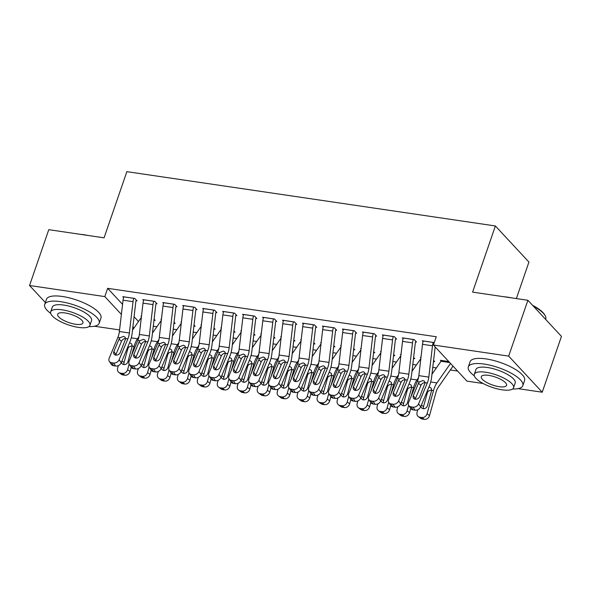 <?xml version="1.0" encoding="UTF-8"?>
<svg xmlns="http://www.w3.org/2000/svg" width="591" height="591" viewBox="0 0 591 591"><rect width="100%" height="100%" fill="white"/><g stroke="black" fill="none" stroke-linecap="round" stroke-linejoin="round"><path stroke-width="0.89" d="M153.276 326.21L156.881 326.742M173.237 329.15L176.842 329.682M193.198 332.098L196.81 332.63M213.166 335.038L216.771 335.57M233.127 337.978L236.732 338.51M253.088 340.918L256.701 341.45M273.057 343.859L276.662 344.39M293.018 346.806L296.63 347.338M312.979 349.746L316.591 350.278M332.947 352.687L336.552 353.219M352.908 355.627L356.521 356.159M372.869 358.567L376.482 359.099M392.838 361.515L396.443 362.047M412.799 364.455L416.411 364.987M432.767 367.395L436.372 367.927M450.312 369.981L457.611 371.059M119.567 329.933L94.39 326.225M516.364 298.581L528.938 262.072L495.384 225.961L126.858 171.656L104.075 237.826L48.772 229.677L29.55 285.505L104.814 296.593L121.384 314.427M495.384 225.961L472.601 292.131L527.903 300.28L561.45 336.39L542.228 392.217L518.019 388.649M483.15 383.507L466.964 381.129L433.417 345.018L508.674 356.107L542.228 392.217M174.168 323.181L175.165 323.329L174.057 322.139M161.387 319.635L160.915 319.125L161.439 319.199M156.031 303.663L157.029 303.811L154.761 301.373L142.786 299.607L143.561 300.442M214.09 329.069L215.087 329.217L213.986 328.027M201.317 325.515L200.844 325.006L201.368 325.087M195.953 309.551L196.958 309.699L194.69 307.254L182.708 305.488L183.491 306.33M254.019 334.949L255.017 335.097L253.916 333.908M241.246 331.403L240.773 330.894L241.291 330.967M235.883 315.431L236.88 315.579L234.612 313.141L222.637 311.376L223.413 312.211M293.949 340.837L294.946 340.977L293.838 339.795M281.168 337.284L280.703 336.774L281.22 336.855M275.812 321.312L276.81 321.46L274.542 319.022L262.567 317.256L263.342 318.091M333.871 346.718L334.868 346.865L333.767 345.676M321.098 343.164L320.625 342.662L321.149 342.736M315.742 327.2L316.739 327.348L314.471 324.902L302.489 323.144L303.272 323.979M373.8 352.598L374.797 352.746L373.697 351.556M361.027 349.052L360.554 348.542L361.079 348.616M355.664 333.08L356.661 333.228L354.401 330.79L342.418 329.024L343.194 329.859M413.73 358.486L414.727 358.634L413.619 357.444M400.949 354.932L400.484 354.423L401.001 354.504M395.593 338.968L396.591 339.116L394.323 336.671L382.347 334.905L383.123 335.747M441.13 361.086L440.406 360.311L448.768 361.544M434.259 342.566L422.277 340.793L423.053 341.628M433.417 345.018L436.261 336.744L107.658 288.327L122.566 304.365M134.076 316.754L138.508 321.526M415.554 341.908L416.552 342.056L414.291 339.611L402.308 337.853L403.084 338.687M433.691 361.426L434.688 361.574L433.587 360.384M420.918 357.873L420.445 357.37L420.969 357.444M375.632 336.02L376.63 336.168L374.362 333.73L362.379 331.965L363.162 332.799M393.761 355.546L394.766 355.686L393.658 354.504M380.988 351.992L380.515 351.482L381.04 351.564M335.703 330.14L336.7 330.288L334.432 327.85L322.457 326.084L323.233 326.919M353.839 349.658L354.836 349.806L353.728 348.616M341.059 346.112L340.593 345.602L341.11 345.676M295.773 324.26L296.771 324.407L294.503 321.962L282.528 320.196L283.303 321.039M313.91 343.777L314.907 343.925L313.806 342.736M301.137 340.224L300.664 339.714L301.188 339.795M255.851 318.372L256.849 318.519L254.581 316.082L242.598 314.316L243.381 315.151M273.98 337.889L274.978 338.037L273.877 336.848M261.207 334.343L260.734 333.834L261.259 333.908M215.922 312.491L216.919 312.639L214.651 310.194L202.676 308.436L203.452 309.27M234.058 332.009L235.055 332.157L233.947 330.967M221.278 328.456L220.805 327.953L221.33 328.027M175.992 306.603L176.99 306.751L174.722 304.313L162.747 302.548L163.522 303.382M194.129 326.129L195.126 326.269L194.025 325.087M181.356 322.575L180.883 322.065L181.4 322.147M136.063 300.723L137.068 300.871L134.8 298.433L122.817 296.667L123.593 297.502M154.199 320.241L155.197 320.388L154.096 319.199M141.426 316.695L140.954 316.185L141.478 316.259M132.894 326.816L133.987 327.998M45.359 302.526L29.55 285.505M527.903 300.28L508.674 356.107M107.658 288.327L104.814 296.593M433.255 342.411L433.24 342.448A8.067 3.901 98.4 0 0 432.486 345.787L428.815 377.11A11.524 5.57 -81.6 0 1 427.3 383.034L418.598 403.852L420.644 406.867A4.61 3.568 145.9 0 1 415.03 410.161L412.983 407.147A4.61 3.568 -34.1 0 0 418.598 403.852M435.168 346.902L431.615 377.169A17.287 8.363 -81.6 0 1 429.347 386.056L420.644 406.867M423.274 340.941L423.259 340.977A8.067 3.901 98.4 0 0 422.506 344.317L418.834 375.64A11.524 5.57 -81.6 0 1 417.32 381.564L408.617 402.375A4.61 3.568 -34.1 0 0 408.795 405.552A4.61 3.568 -34.1 0 0 410.989 406.852L412.983 407.147M425.321 382.658C423.629 382.562 422.262 383.293 421.22 384.859L420.918 385.435L418.509 383.271L413.338 395.652L415.384 398.674L420.918 385.435M410.989 406.852L413.035 409.866L415.03 410.161M413.035 409.866A4.61 3.568 145.9 0 1 410.841 408.573L408.795 405.552M415.384 398.674A3.686 2.859 -34.1 0 0 415.207 399.228A3.686 2.859 145.9 0 1 413.478 398.194A3.686 2.859 145.9 0 1 413.338 395.652M418.509 383.271L419.47 381.882L422.949 380.523L424.368 381.173L425.151 382.717L419.721 396.598A3.686 2.859 145.9 0 1 415.229 399.228M417.793 409.718L417.076 412.296A4.61 3.908 -53.4 0 0 418.317 416.589A4.61 3.908 -53.4 0 0 419.861 417.224L422.321 419.049A4.61 3.908 126.6 0 1 420.777 418.413L418.317 416.589M448.813 361.589L441.396 360.495A2.305 1.116 -81.6 0 1 441.012 361.271L431.962 374.258M450.519 363.428L436.941 382.902A17.287 8.363 98.4 0 0 433.521 390.548L427.057 413.774L429.517 415.599A4.61 3.908 126.6 0 1 424.316 419.344L422.321 419.049M452.95 366.043A8.067 3.901 -81.6 0 1 452.307 367.122L438.256 387.275A11.524 5.57 98.4 0 0 435.973 392.372L429.517 415.599M429.421 387.075L431.105 388.006L431.666 390.274L427.433 405.707A3.686 3.125 126.6 0 1 423.274 408.706A3.686 3.125 126.6 0 1 422.033 408.196A3.686 3.125 126.6 0 1 420.925 406.202M424.316 419.344L421.856 417.512L419.861 417.224M421.856 417.512A4.61 3.908 -53.4 0 0 427.057 413.774M431.585 389.816L428.143 391.22L427.345 392.779L423.496 406.593A3.686 3.125 -53.4 0 0 423.548 408.728M413.286 339.47L413.279 339.507A8.067 3.901 98.4 0 0 412.525 342.846L408.854 374.169A11.524 5.57 -81.6 0 1 407.339 380.094L398.637 400.905L400.683 403.926A4.61 3.568 145.9 0 1 395.061 407.221L393.015 404.2A4.61 3.568 -34.1 0 0 398.637 400.905M415.791 341.229L415.539 341.945A2.305 1.116 98.4 0 0 415.325 342.898L411.654 374.229A17.287 8.363 -81.6 0 1 409.386 383.116L400.683 403.926M403.306 337.993L403.291 338.037A8.067 3.901 98.4 0 0 402.545 341.369L398.866 372.699A11.524 5.57 -81.6 0 1 397.359 378.624L388.656 399.435A4.61 3.568 -34.1 0 0 388.826 402.611A4.61 3.568 -34.1 0 0 391.02 403.904L393.015 404.2M405.36 379.71C403.668 379.621 402.301 380.353 401.252 381.919L400.957 382.495L398.548 380.331L393.37 392.712L395.416 395.734L400.957 382.495M391.02 403.904L393.067 406.926L395.061 407.221M393.067 406.926A4.61 3.568 145.9 0 1 390.873 405.633L388.826 402.611M395.416 395.734A3.686 2.859 -34.1 0 0 395.239 396.288M398.548 380.331L399.509 378.942L402.988 377.583L404.399 378.233L405.19 379.777L399.76 393.65A3.686 2.859 145.9 0 1 395.268 396.288A3.686 2.859 145.9 0 1 393.51 395.253A3.686 2.859 145.9 0 1 393.37 392.712M393.325 336.523L393.31 336.567A8.067 3.901 98.4 0 0 392.564 339.899L388.885 371.229A11.524 5.57 -81.6 0 1 387.371 377.154L378.668 397.965L380.715 400.986A4.61 3.568 145.9 0 1 375.1 404.281L373.054 401.259A4.61 3.568 -34.1 0 0 378.668 397.965M395.83 338.288L395.578 339.005A2.305 1.116 98.4 0 0 395.364 339.958L391.693 371.288A17.287 8.363 -81.6 0 1 389.417 380.176L380.715 400.986M383.345 335.053L383.33 335.097A8.067 3.901 98.4 0 0 382.576 338.429L378.905 369.759A11.524 5.57 -81.6 0 1 377.39 375.684L368.688 396.495A4.61 3.568 -34.1 0 0 368.865 399.671A4.61 3.568 -34.1 0 0 371.059 400.964L373.054 401.259M385.391 376.77C383.707 376.674 382.34 377.413 381.291 378.979L380.988 379.555L378.587 377.39L373.409 389.772L375.455 392.793L380.988 379.555M371.059 400.964L373.106 403.985L375.1 404.281M373.106 403.985A4.61 3.568 145.9 0 1 370.912 402.693L368.865 399.671M375.455 392.793A3.686 2.859 -34.1 0 0 375.278 393.34M378.587 377.39L379.54 376.002L383.027 374.642L384.438 375.292L385.221 376.836L379.799 390.71A3.686 2.859 145.9 0 1 375.307 393.347A3.686 2.859 145.9 0 1 373.549 392.313A3.686 2.859 145.9 0 1 373.409 389.772M397.832 406.778L397.115 409.356A4.61 3.908 -53.4 0 0 398.356 413.648A4.61 3.908 -53.4 0 0 399.9 414.276L402.353 416.108A4.61 3.908 126.6 0 1 400.809 415.473L398.356 413.648M420.822 358.648L411.993 371.318M418.472 377.812L416.98 379.961A17.287 8.363 98.4 0 0 413.552 387.607L411.092 396.458M408.632 405.293L407.096 410.826L409.548 412.658A4.61 3.908 126.6 0 1 404.355 416.404L402.353 416.108M410.73 408.411L409.548 412.658M433.927 360.746L433.676 361.47A8.067 3.901 -81.6 0 1 433.366 362.298M409.46 384.128L411.144 385.066L411.705 387.334L407.465 402.767A3.686 3.125 126.6 0 1 403.306 405.758A3.686 3.125 126.6 0 1 402.072 405.256A3.686 3.125 126.6 0 1 400.964 403.261M404.355 416.404L401.895 414.572L399.9 414.276M401.895 414.572A4.61 3.908 -53.4 0 0 407.096 410.826M411.617 386.869L408.182 388.28L407.376 389.838L403.535 403.653A3.686 3.125 -53.4 0 0 403.579 405.788M377.863 403.838L377.147 406.416A4.61 3.908 -53.4 0 0 378.388 410.701A4.61 3.908 -53.4 0 0 379.939 411.336L382.392 413.168A4.61 3.908 126.6 0 1 380.848 412.533L378.388 410.701M400.861 355.708L392.032 368.378M398.511 374.864L397.012 377.014A17.287 8.363 98.4 0 0 393.591 384.66L391.124 393.517M388.671 402.345L387.127 407.886L389.587 409.718A4.61 3.908 126.6 0 1 384.386 413.456L382.392 413.168M390.769 405.47L389.587 409.718M413.959 357.806L413.715 358.523A8.067 3.901 -81.6 0 1 413.397 359.35M389.499 381.188L391.176 382.126L391.737 384.386L387.504 399.826A3.686 3.125 126.6 0 1 383.345 402.818A3.686 3.125 126.6 0 1 382.111 402.316A3.686 3.125 126.6 0 1 380.996 400.321M384.386 413.456L381.934 411.632L379.939 411.336M381.934 411.632A4.61 3.908 -53.4 0 0 387.127 407.886M391.656 383.928L388.213 385.339L387.415 386.891L383.574 400.713A3.686 3.125 -53.4 0 0 383.618 402.848M503.99 296.756A28.124 8.902 19 0 1 507.647 297.17A28.124 8.902 19 0 1 511.562 297.871M512.574 389.004A28.819 9.116 -161 0 0 522.813 385.657A28.819 9.116 -161 0 0 511.636 373.431A28.819 9.116 -161 0 0 484.236 364.078A28.819 9.116 -161 0 0 468.323 366.893A28.819 9.116 -161 0 0 474.329 375.832M522.813 385.657L524.594 380.486A28.819 9.116 -161 0 0 513.416 368.259A28.819 9.116 -161 0 0 486.009 358.907A28.819 9.116 -161 0 0 470.096 361.722L468.323 366.893M474.314 374.273L475.947 369.523A20.751 6.567 19 0 1 487.405 367.491A20.751 6.567 19 0 1 507.137 374.229A20.751 6.567 19 0 1 515.182 383.027L513.549 387.785A20.751 6.567 -161 0 0 505.497 378.986A20.751 6.567 -161 0 0 485.765 372.249A20.751 6.567 -161 0 0 474.314 374.273A20.751 6.567 -161 0 0 482.359 383.079A20.751 6.567 -161 0 0 502.091 389.816A20.751 6.567 -161 0 0 513.549 387.785M499.188 386.691A13.371 4.233 -161 0 0 506.568 385.384A13.371 4.233 -161 0 0 501.382 379.71A13.371 4.233 -161 0 0 488.668 375.374A13.371 4.233 -161 0 0 481.288 376.681A13.371 4.233 -161 0 0 486.474 382.355A13.371 4.233 -161 0 0 499.188 386.691M545.641 319.369L545.737 319.074A28.819 9.116 -161 0 0 545.168 315.66A28.819 9.116 -161 0 0 533.437 306.234M532.594 305.333A28.124 8.902 19 0 1 544.739 314.9L545.168 315.66M80.361 234.332A28.124 8.902 19 0 1 84.018 234.745A28.124 8.902 19 0 1 87.933 235.447M88.946 326.579A28.819 9.116 -161 0 0 99.185 323.233A28.819 9.116 -161 0 0 88.007 311.006A28.819 9.116 -161 0 0 60.607 301.654A28.819 9.116 -161 0 0 44.694 304.468A28.819 9.116 -161 0 0 50.7 313.407M99.185 323.233L100.965 318.061A28.819 9.116 -161 0 0 89.788 305.835A28.819 9.116 -161 0 0 62.387 296.483A28.819 9.116 -161 0 0 46.475 299.305L44.694 304.468M50.686 311.856L52.318 307.098A20.751 6.567 19 0 1 63.776 305.067A20.751 6.567 19 0 1 83.508 311.804A20.751 6.567 19 0 1 91.553 320.61L89.921 325.36A20.751 6.567 -161 0 0 81.868 316.562A20.751 6.567 -161 0 0 62.144 309.824A20.751 6.567 -161 0 0 50.686 311.856A20.751 6.567 -161 0 0 58.731 320.654A20.751 6.567 -161 0 0 78.463 327.392A20.751 6.567 -161 0 0 89.921 325.36M75.559 324.267A13.371 4.233 -161 0 0 82.939 322.959A13.371 4.233 -161 0 0 77.753 317.286A13.371 4.233 -161 0 0 65.04 312.949A13.371 4.233 -161 0 0 57.659 314.257A13.371 4.233 -161 0 0 62.845 319.93A13.371 4.233 -161 0 0 75.559 324.267M373.364 333.583L373.349 333.627A8.067 3.901 98.4 0 0 372.596 336.959L368.924 368.289A11.524 5.57 -81.6 0 1 367.41 374.214L358.707 395.024L360.754 398.046A4.61 3.568 145.9 0 1 355.139 401.341L353.093 398.319A4.61 3.568 -34.1 0 0 358.707 395.024M375.861 335.348L375.617 336.065A2.305 1.116 98.4 0 0 375.403 337.018L371.724 368.348A17.287 8.363 -81.6 0 1 369.456 377.228L360.754 398.046M363.384 332.112L363.369 332.157A8.067 3.901 98.4 0 0 362.615 335.489L358.944 366.819A11.524 5.57 -81.6 0 1 357.429 372.744L348.727 393.554A4.61 3.568 -34.1 0 0 348.904 396.731A4.61 3.568 -34.1 0 0 351.098 398.024L353.093 398.319M365.43 373.83C363.738 373.734 362.372 374.472 361.33 376.031L361.027 376.615L358.619 374.45L353.448 386.832L355.494 389.846L361.027 376.615M351.098 398.024L353.145 401.045L355.139 401.341M353.145 401.045A4.61 3.568 145.9 0 1 350.951 399.745L348.904 396.731M355.494 389.846A3.686 2.859 -34.1 0 0 355.309 390.4M358.619 374.45L359.579 373.061L363.059 371.702L364.477 372.352L365.26 373.896L359.83 387.77A3.686 2.859 145.9 0 1 355.339 390.407A3.686 2.859 145.9 0 1 353.588 389.366A3.686 2.859 145.9 0 1 353.448 386.832M353.396 330.642L353.388 330.687A8.067 3.901 98.4 0 0 352.635 334.018L348.956 365.349A11.524 5.57 -81.6 0 1 347.449 371.274L338.746 392.084L340.793 395.106A4.61 3.568 145.9 0 1 335.171 398.393L333.125 395.379A4.61 3.568 -34.1 0 0 338.746 392.084M355.9 332.408L355.649 333.125A2.305 1.116 98.4 0 0 355.435 334.078L351.763 365.401A17.287 8.363 -81.6 0 1 349.495 374.288L340.793 395.106M343.415 329.172L343.401 329.209A8.067 3.901 98.4 0 0 342.654 332.548L338.975 363.879A11.524 5.57 -81.6 0 1 337.461 369.796L328.759 390.614A4.61 3.568 -34.1 0 0 328.936 393.783A4.61 3.568 -34.1 0 0 331.13 395.083L333.125 395.379M345.469 370.889C343.777 370.793 342.411 371.532 341.362 373.091L341.059 373.667L338.658 371.51L333.479 383.884L335.525 386.906L341.059 373.667M331.13 395.083L333.176 398.105L335.171 398.393M333.176 398.105A4.61 3.568 145.9 0 1 330.982 396.805L328.936 393.783M335.525 386.906A3.686 2.859 -34.1 0 0 335.348 387.46M338.658 371.51L339.618 370.114L343.098 368.754L344.509 369.405L345.299 370.956L339.869 384.83A3.686 2.859 145.9 0 1 335.378 387.467A3.686 2.859 145.9 0 1 333.62 386.425A3.686 2.859 145.9 0 1 333.479 383.884M357.902 400.897L357.186 403.476A4.61 3.908 -53.4 0 0 358.427 407.76A4.61 3.908 -53.4 0 0 359.971 408.396L362.431 410.22A4.61 3.908 126.6 0 1 360.879 409.593L358.427 407.76M380.9 352.768L372.071 365.43M378.55 371.924L377.051 374.073A17.287 8.363 98.4 0 0 373.63 381.72L371.163 390.577M368.71 399.405L367.166 404.946L369.626 406.771A4.61 3.908 126.6 0 1 364.425 410.516L362.431 410.22M370.801 402.53L369.626 406.771M393.998 354.866L393.746 355.583A8.067 3.901 -81.6 0 1 393.436 356.41M369.53 378.247L371.214 379.186L371.776 381.446L367.543 396.879A3.686 3.125 126.6 0 1 363.384 399.878A3.686 3.125 126.6 0 1 362.143 399.368A3.686 3.125 126.6 0 1 361.035 397.374M364.425 410.516L361.965 408.691L359.971 408.396M361.965 408.691A4.61 3.908 -53.4 0 0 367.166 404.946M371.695 380.988L368.252 382.392L367.454 383.951L363.605 397.765A3.686 3.125 -53.4 0 0 363.657 399.908M337.941 397.95L337.225 400.535A4.61 3.908 -53.4 0 0 338.466 404.82A4.61 3.908 -53.4 0 0 340.01 405.456L342.462 407.28A4.61 3.908 126.6 0 1 340.918 406.645L338.466 404.82M360.931 349.828L352.103 362.49M358.582 368.983L357.09 371.133A17.287 8.363 98.4 0 0 353.662 378.779L351.202 387.637M348.742 396.465L347.205 402.006L349.658 403.83A4.61 3.908 126.6 0 1 344.464 407.576L342.462 407.28M350.84 399.59L349.658 403.83M374.037 351.926L373.785 352.642A8.067 3.901 -81.6 0 1 373.468 353.47M349.569 375.307L351.253 376.238L351.808 378.506L347.574 393.938A3.686 3.125 126.6 0 1 343.415 396.938A3.686 3.125 126.6 0 1 342.182 396.428A3.686 3.125 126.6 0 1 341.066 394.433M344.464 407.576L342.004 405.751L340.01 405.456M342.004 405.751A4.61 3.908 -53.4 0 0 347.205 402.006M351.726 378.048L348.291 379.452L347.486 381.01L343.644 394.825A3.686 3.125 -53.4 0 0 343.689 396.96M333.435 327.702L333.42 327.739A8.067 3.901 98.4 0 0 332.674 331.078L328.995 362.401A11.524 5.57 -81.6 0 1 327.48 368.326L318.778 389.144L320.824 392.158A4.61 3.568 145.9 0 1 315.21 395.453L313.164 392.439A4.61 3.568 -34.1 0 0 318.778 389.144M335.932 329.46L335.688 330.184A2.305 1.116 98.4 0 0 335.474 331.137L331.802 362.46A17.287 8.363 -81.6 0 1 329.527 371.347L320.824 392.158M323.454 326.232L323.44 326.269A8.067 3.901 98.4 0 0 322.686 329.608L319.014 360.931A11.524 5.57 -81.6 0 1 317.5 366.856L308.798 387.666A4.61 3.568 -34.1 0 0 308.975 390.843A4.61 3.568 -34.1 0 0 311.169 392.143L313.164 392.439M325.501 367.949C323.816 367.853 322.45 368.585 321.401 370.151L321.098 370.727L318.697 368.562L313.518 380.944L315.564 383.965L321.098 370.727M311.169 392.143L313.215 395.157L315.21 395.453M313.215 395.157A4.61 3.568 145.9 0 1 311.021 393.865L308.975 390.843M315.564 383.965A3.686 2.859 -34.1 0 0 315.387 384.519M318.697 368.562L319.65 367.174L323.137 365.814L324.548 366.464L325.331 368.008L319.908 381.889A3.686 2.859 145.9 0 1 315.409 384.519A3.686 2.859 145.9 0 1 313.658 383.485A3.686 2.859 145.9 0 1 313.518 380.944M317.973 395.01L317.256 397.588A4.61 3.908 -53.4 0 0 318.497 401.88A4.61 3.908 -53.4 0 0 320.041 402.515L322.501 404.34A4.61 3.908 126.6 0 1 320.957 403.705L318.497 401.88M340.97 346.887L332.142 359.55M338.621 366.043L337.121 368.193A17.287 8.363 98.4 0 0 333.701 375.839L331.233 384.697M328.781 393.525L327.237 399.065L329.697 400.89A4.61 3.908 126.6 0 1 324.496 404.636L322.501 404.34M330.879 396.65L329.697 400.89M354.068 348.986L353.824 349.702A8.067 3.901 -81.6 0 1 353.507 350.529M329.608 372.367L331.285 373.298L331.846 375.566L327.613 390.998A3.686 3.125 126.6 0 1 323.454 393.998A3.686 3.125 126.6 0 1 322.213 393.488A3.686 3.125 126.6 0 1 321.105 391.493M324.496 404.636L322.043 402.803L320.041 402.515M322.043 402.803A4.61 3.908 -53.4 0 0 327.237 399.065M331.765 375.108L328.323 376.511L327.525 378.07L323.683 391.885A3.686 3.125 -53.4 0 0 323.728 394.02M313.474 324.762L313.459 324.799A8.067 3.901 98.4 0 0 312.705 328.138L309.034 359.461A11.524 5.57 -81.6 0 1 307.519 365.386L298.817 386.196L300.863 389.218A4.61 3.568 145.9 0 1 295.249 392.513L293.202 389.491A4.61 3.568 -34.1 0 0 298.817 386.196M315.971 326.52L315.727 327.237A2.305 1.116 98.4 0 0 315.513 328.19L311.834 359.52A17.287 8.363 -81.6 0 1 309.566 368.407L300.863 389.218M303.493 323.284L303.478 323.329A8.067 3.901 98.4 0 0 302.725 326.66L299.053 357.991A11.524 5.57 -81.6 0 1 297.539 363.916L288.836 384.726A4.61 3.568 -34.1 0 0 289.014 387.903A4.61 3.568 -34.1 0 0 291.2 389.196L293.202 389.491M305.54 365.002C303.848 364.913 302.481 365.644 301.44 367.21L301.137 367.787L298.728 365.622L293.557 378.004L295.603 381.025L301.137 367.787M291.2 389.196L293.247 392.217L295.249 392.513M293.247 392.217A4.61 3.568 145.9 0 1 291.06 390.924L289.014 387.903M295.603 381.025A3.686 2.859 -34.1 0 0 295.419 381.579M298.728 365.622L299.689 364.233L303.168 362.874L304.579 363.524L305.37 365.068L299.94 378.942A3.686 2.859 145.9 0 1 295.448 381.579A3.686 2.859 145.9 0 1 293.697 380.545A3.686 2.859 145.9 0 1 293.557 378.004M298.012 392.069L297.295 394.648A4.61 3.908 -53.4 0 0 298.536 398.94A4.61 3.908 -53.4 0 0 300.08 399.568L302.54 401.4A4.61 3.908 126.6 0 1 300.989 400.764L298.536 398.94M321.009 343.94L312.174 356.609M318.66 363.103L317.16 365.253A17.287 8.363 98.4 0 0 313.74 372.899L311.272 381.749M308.82 390.585L307.276 396.118L309.736 397.95A4.61 3.908 126.6 0 1 304.535 401.695L302.54 401.4M310.91 393.702L309.736 397.95M334.107 346.038L333.856 346.762A8.067 3.901 -81.6 0 1 333.546 347.589M309.64 369.419L311.324 370.358L311.885 372.625L307.645 388.058A3.686 3.125 126.6 0 1 303.493 391.05A3.686 3.125 126.6 0 1 302.252 390.548A3.686 3.125 126.6 0 1 301.144 388.553M304.535 401.695L302.075 399.863L300.08 399.568M302.075 399.863A4.61 3.908 -53.4 0 0 307.276 396.118M311.797 372.16L308.362 373.571L307.564 375.13L303.715 388.944A3.686 3.125 -53.4 0 0 303.767 391.079M293.505 321.814L293.491 321.859A8.067 3.901 98.4 0 0 292.744 325.19L289.065 356.521A11.524 5.57 -81.6 0 1 287.558 362.446L278.856 383.256L280.902 386.278A4.61 3.568 145.9 0 1 275.28 389.572L273.234 386.551A4.61 3.568 -34.1 0 0 278.856 383.256M296.01 323.58L295.759 324.296A2.305 1.116 98.4 0 0 295.544 325.249L291.873 356.58A17.287 8.363 -81.6 0 1 289.605 365.467L280.902 386.278M283.525 320.344L283.51 320.388A8.067 3.901 98.4 0 0 282.764 323.72L279.085 355.051A11.524 5.57 -81.6 0 1 277.571 360.975L268.868 381.786A4.61 3.568 -34.1 0 0 269.045 384.963A4.61 3.568 -34.1 0 0 271.239 386.255L273.234 386.551M285.571 362.061C283.887 361.965 282.52 362.704 281.471 364.27L281.168 364.846L278.767 362.682L273.589 375.063L275.635 378.085L281.168 364.846M271.239 386.255L273.286 389.277L275.28 389.572M273.286 389.277A4.61 3.568 145.9 0 1 271.092 387.984L269.045 384.963M275.635 378.085A3.686 2.859 -34.1 0 0 275.458 378.632M278.767 362.682L279.72 361.293L283.207 359.934L284.618 360.584L285.401 362.128L279.979 376.002A3.686 2.859 145.9 0 1 275.487 378.639A3.686 2.859 145.9 0 1 273.729 377.605A3.686 2.859 145.9 0 1 273.589 375.063M273.544 318.874L273.53 318.918A8.067 3.901 98.4 0 0 272.776 322.25L269.104 353.581A11.524 5.57 -81.6 0 1 267.59 359.505L258.888 380.316L260.934 383.337A4.61 3.568 145.9 0 1 255.319 386.632L253.273 383.611A4.61 3.568 -34.1 0 0 258.888 380.316M276.041 320.64L275.798 321.356A2.305 1.116 98.4 0 0 275.583 322.309L271.904 353.64A17.287 8.363 -81.6 0 1 269.636 362.519L260.934 383.337M263.564 317.404L263.549 317.448A8.067 3.901 98.4 0 0 262.796 320.78L259.124 352.11A11.524 5.57 -81.6 0 1 257.61 358.035L248.907 378.846A4.61 3.568 -34.1 0 0 249.084 382.022A4.61 3.568 -34.1 0 0 251.278 383.315L253.273 383.611M265.61 359.121C263.926 359.025 262.552 359.764 261.51 361.323L261.207 361.906L258.806 359.742L253.628 372.123L255.674 375.137L261.207 361.906M251.278 383.315L253.325 386.337L255.319 386.632M253.325 386.337A4.61 3.568 145.9 0 1 251.131 385.037L249.084 382.022M255.674 375.137A3.686 2.859 -34.1 0 0 255.497 375.691M258.806 359.742L259.759 358.353L263.246 356.994L264.657 357.644L265.44 359.188L260.018 373.061A3.686 2.859 145.9 0 1 255.519 375.699A3.686 2.859 145.9 0 1 253.768 374.657A3.686 2.859 145.9 0 1 253.628 372.123M253.583 315.934L253.569 315.978A8.067 3.901 98.4 0 0 252.815 319.31L249.143 350.64A11.524 5.57 -81.6 0 1 247.629 356.565L238.927 377.376L240.973 380.397A4.61 3.568 145.9 0 1 235.358 383.685L233.312 380.67A4.61 3.568 -34.1 0 0 238.927 377.376M256.08 317.699L255.837 318.416A2.305 1.116 98.4 0 0 255.622 319.369L251.943 350.692A17.287 8.363 -81.6 0 1 249.675 359.579L240.973 380.397M243.595 314.464L243.588 314.501A8.067 3.901 98.4 0 0 242.835 317.84L239.163 349.17A11.524 5.57 -81.6 0 1 237.648 355.088L228.946 375.906A4.61 3.568 -34.1 0 0 229.123 379.075A4.61 3.568 -34.1 0 0 231.31 380.375L233.312 380.67M245.649 356.181C243.957 356.085 242.591 356.824 241.542 358.382L241.246 358.959L238.838 356.801L233.667 369.176L235.713 372.197L241.246 358.959M231.31 380.375L233.356 383.396L235.358 383.685M233.356 383.396A4.61 3.568 145.9 0 1 231.17 382.096L229.123 379.075M235.713 372.197A3.686 2.859 -34.1 0 0 235.528 372.751M238.838 356.801L239.798 355.405L243.278 354.046L244.689 354.696L245.479 356.247L240.049 370.121A3.686 2.859 145.9 0 1 235.558 372.758A3.686 2.859 145.9 0 1 233.807 371.717A3.686 2.859 145.9 0 1 233.667 369.176M233.615 312.994L233.6 313.031A8.067 3.901 98.4 0 0 232.854 316.37L229.175 347.693A11.524 5.57 -81.6 0 1 227.668 353.617L218.965 374.435L221.012 377.45A4.61 3.568 145.9 0 1 215.39 380.744L213.344 377.73A4.61 3.568 -34.1 0 0 218.965 374.435M236.119 314.752L235.868 315.476A2.305 1.116 98.4 0 0 235.654 316.429L231.982 347.752A17.287 8.363 -81.6 0 1 229.714 356.639L221.012 377.45M223.634 311.523L223.62 311.56A8.067 3.901 98.4 0 0 222.873 314.9L219.195 346.223A11.524 5.57 -81.6 0 1 217.68 352.147L208.978 372.958A4.61 3.568 -34.1 0 0 209.155 376.135A4.61 3.568 -34.1 0 0 211.349 377.435L213.344 377.73M225.681 353.241C223.996 353.145 222.63 353.876 221.581 355.442L221.278 356.018L218.877 353.854L213.698 366.235L215.745 369.257L221.278 356.018M211.349 377.435L213.395 380.449L215.39 380.744M213.395 380.449A4.61 3.568 145.9 0 1 211.201 379.156L209.155 376.135M215.745 369.257A3.686 2.859 -34.1 0 0 215.567 369.811M218.877 353.854L219.83 352.465L223.317 351.106L224.728 351.756L225.511 353.3L220.088 367.181A3.686 2.859 145.9 0 1 215.597 369.811A3.686 2.859 145.9 0 1 213.839 368.777A3.686 2.859 145.9 0 1 213.698 366.235M213.654 310.053L213.639 310.09A8.067 3.901 98.4 0 0 212.886 313.429L209.214 344.752A11.524 5.57 -81.6 0 1 207.7 350.677L198.997 371.488L201.043 374.509A4.61 3.568 145.9 0 1 195.429 377.804L193.383 374.783A4.61 3.568 -34.1 0 0 198.997 371.488M216.151 311.812L215.907 312.528A2.305 1.116 98.4 0 0 215.693 313.481L212.014 344.812A17.287 8.363 -81.6 0 1 209.746 353.699L201.043 374.509M203.673 308.576L203.659 308.62A8.067 3.901 98.4 0 0 202.905 311.952L199.233 343.282A11.524 5.57 -81.6 0 1 197.719 349.207L189.017 370.018A4.61 3.568 -34.1 0 0 189.194 373.194A4.61 3.568 -34.1 0 0 191.388 374.487L193.383 374.783M205.72 350.293C204.035 350.204 202.661 350.936 201.62 352.502L201.317 353.078L198.916 350.914L193.737 363.295L195.784 366.317L201.317 353.078M191.388 374.487L193.434 377.509L195.429 377.804M193.434 377.509A4.61 3.568 145.9 0 1 191.24 376.216L189.194 373.194M195.784 366.317A3.686 2.859 -34.1 0 0 195.606 366.871A3.686 2.859 145.9 0 1 193.878 365.836A3.686 2.859 145.9 0 1 193.737 363.295M198.916 350.914L199.869 349.525L203.356 348.165L204.767 348.816L205.55 350.36L200.127 364.233A3.686 2.859 145.9 0 1 195.628 366.871M193.693 307.106L193.678 307.15A8.067 3.901 98.4 0 0 192.925 310.482L189.253 341.812A11.524 5.57 -81.6 0 1 187.739 347.737L179.036 368.548L181.082 371.569A4.61 3.568 145.9 0 1 175.468 374.864L173.422 371.842A4.61 3.568 -34.1 0 0 179.036 368.548M196.19 308.871L195.946 309.588A2.305 1.116 98.4 0 0 195.724 310.541L192.053 341.871A17.287 8.363 -81.6 0 1 189.785 350.759L181.082 371.569M183.705 305.636L183.698 305.68A8.067 3.901 98.4 0 0 182.944 309.012L179.265 340.342A11.524 5.57 -81.6 0 1 177.758 346.267L169.056 367.077A4.61 3.568 -34.1 0 0 169.225 370.254A4.61 3.568 -34.1 0 0 171.42 371.547L173.422 371.842M185.759 347.353C184.067 347.257 182.7 347.996 181.651 349.562L181.356 350.138L178.947 347.973L173.769 360.355L175.815 363.376L181.356 350.138M171.42 371.547L173.466 374.568L175.468 374.864M173.466 374.568A4.61 3.568 145.9 0 1 171.272 373.276L169.225 370.254M175.815 363.376A3.686 2.859 -34.1 0 0 175.638 363.923M178.947 347.973L179.908 346.585L183.387 345.225L184.798 345.875L185.589 347.419L180.159 361.293A3.686 2.859 145.9 0 1 175.667 363.93A3.686 2.859 145.9 0 1 173.917 362.896A3.686 2.859 145.9 0 1 173.769 360.355M173.724 304.166L173.71 304.21A8.067 3.901 98.4 0 0 172.964 307.542L169.285 338.872A11.524 5.57 -81.6 0 1 167.77 344.797L159.068 365.607L161.114 368.629A4.61 3.568 145.9 0 1 155.499 371.924L153.453 368.902A4.61 3.568 -34.1 0 0 159.068 365.607M176.229 305.931L175.978 306.648A2.305 1.116 98.4 0 0 175.763 307.601L172.092 338.931A17.287 8.363 -81.6 0 1 169.816 347.811L161.114 368.629M163.744 302.695L163.729 302.74A8.067 3.901 98.4 0 0 162.983 306.072L159.304 337.402A11.524 5.57 -81.6 0 1 157.79 343.327L149.087 364.137A4.61 3.568 -34.1 0 0 149.264 367.314A4.61 3.568 -34.1 0 0 151.459 368.607L153.453 368.902M165.79 344.413C164.106 344.317 162.739 345.055 161.69 346.614L161.387 347.198L158.986 345.033L153.808 357.415L155.854 360.429L161.387 347.198M151.459 368.607L153.505 371.628L155.499 371.924M153.505 371.628A4.61 3.568 145.9 0 1 151.311 370.328L149.264 367.314M155.854 360.429A3.686 2.859 -34.1 0 0 155.677 360.983A3.686 2.859 145.9 0 1 153.948 359.949A3.686 2.859 145.9 0 1 153.808 357.415M158.986 345.033L159.939 343.644L163.426 342.285L164.837 342.935L165.62 344.479L160.198 358.353A3.686 2.859 145.9 0 1 155.706 360.99M153.763 301.225L153.749 301.27A8.067 3.901 98.4 0 0 152.995 304.601L149.324 335.932A11.524 5.57 -81.6 0 1 147.809 341.857L139.107 362.667L141.153 365.689A4.61 3.568 145.9 0 1 135.538 368.976L133.492 365.962A4.61 3.568 -34.1 0 0 139.107 362.667M156.26 302.991L156.017 303.708A2.305 1.116 98.4 0 0 155.802 304.661L152.123 335.983A17.287 8.363 -81.6 0 1 149.855 344.871L141.153 365.689M143.783 299.755L143.768 299.792A8.067 3.901 98.4 0 0 143.015 303.131L139.343 334.462A11.524 5.57 -81.6 0 1 137.829 340.379L129.126 361.197A4.61 3.568 -34.1 0 0 129.303 364.366A4.61 3.568 -34.1 0 0 131.498 365.666L133.492 365.962M145.829 341.472C144.138 341.376 142.771 342.115 141.729 343.674L141.426 344.25L139.018 342.093L133.847 354.467L135.893 357.489L141.426 344.25M131.498 365.666L133.544 368.688L135.538 368.976M133.544 368.688A4.61 3.568 145.9 0 1 131.35 367.388L129.303 364.366M135.893 357.489A3.686 2.859 -34.1 0 0 135.716 358.043M139.018 342.093L139.978 340.697L143.465 339.337L144.876 339.988L145.659 341.539L140.23 355.413A3.686 2.859 145.9 0 1 135.738 358.05A3.686 2.859 145.9 0 1 133.987 357.008A3.686 2.859 145.9 0 1 133.847 354.467M133.802 298.285L133.788 298.322A8.067 3.901 98.4 0 0 133.034 301.661L129.363 332.984A11.524 5.57 -81.6 0 1 127.848 338.909L119.146 359.727L121.192 362.741A4.61 3.568 145.9 0 1 115.577 366.036L113.531 363.022A4.61 3.568 -34.1 0 0 119.146 359.727M136.299 300.043L136.048 300.767A2.305 1.116 98.4 0 0 135.834 301.72L132.162 333.043A17.287 8.363 -81.6 0 1 129.894 341.93L121.192 362.741M123.814 296.815L123.8 296.852A8.067 3.901 98.4 0 0 123.054 300.191L119.375 331.514A11.524 5.57 -81.6 0 1 117.868 337.439L109.165 358.249A4.61 3.568 -34.1 0 0 109.335 361.426A4.61 3.568 -34.1 0 0 111.529 362.726L113.531 363.022M125.868 338.532C124.176 338.436 122.81 339.168 121.761 340.734L121.465 341.31L119.057 339.145L113.878 351.527L115.925 354.548L121.465 341.31M111.529 362.726L113.575 365.74L115.577 366.036M113.575 365.74A4.61 3.568 145.9 0 1 111.381 364.448L109.335 361.426M115.925 354.548A3.686 2.859 -34.1 0 0 115.747 355.102A3.686 2.859 145.9 0 1 114.019 354.068A3.686 2.859 145.9 0 1 113.878 351.527M119.057 339.145L120.017 337.757L123.497 336.397L124.908 337.047L125.698 338.591L120.269 352.472A3.686 2.859 145.9 0 1 115.777 355.102M278.051 389.129L277.327 391.707A4.61 3.908 -53.4 0 0 278.568 395.992A4.61 3.908 -53.4 0 0 280.119 396.627L282.572 398.46A4.61 3.908 126.6 0 1 281.028 397.824L278.568 395.992M301.041 341L292.213 353.669M298.691 360.155L297.192 362.305A17.287 8.363 98.4 0 0 293.771 369.951L291.311 378.809M288.851 387.637L287.315 393.178L289.767 395.01A4.61 3.908 126.6 0 1 284.574 398.748L282.572 398.46M290.949 390.762L289.767 395.01M314.146 343.098L313.895 343.814A8.067 3.901 -81.6 0 1 313.577 344.642M289.679 366.479L291.363 367.417L291.917 369.678L287.684 385.118A3.686 3.125 126.6 0 1 283.525 388.11A3.686 3.125 126.6 0 1 282.291 387.607A3.686 3.125 126.6 0 1 281.176 385.613M284.574 398.748L282.114 396.923L280.119 396.627M282.114 396.923A4.61 3.908 -53.4 0 0 287.315 393.178M291.836 369.22L288.401 370.631L287.595 372.182L283.754 386.004A3.686 3.125 -53.4 0 0 283.798 388.139M258.082 386.189L257.366 388.767A4.61 3.908 -53.4 0 0 258.607 393.052A4.61 3.908 -53.4 0 0 260.151 393.687L262.611 395.512A4.61 3.908 126.6 0 1 261.067 394.884L258.607 393.052M281.08 338.059L272.252 350.722M278.73 357.215L277.231 359.365A17.287 8.363 98.4 0 0 273.81 367.011L271.343 375.869M268.89 384.697L267.346 390.237L269.806 392.062A4.61 3.908 126.6 0 1 264.605 395.807L262.611 395.512M270.988 387.822L269.806 392.062M294.178 340.157L293.934 340.874A8.067 3.901 -81.6 0 1 293.616 341.701M269.718 363.539L271.395 364.477L271.956 366.738L267.723 382.17A3.686 3.125 126.6 0 1 263.564 385.169A3.686 3.125 126.6 0 1 262.323 384.66A3.686 3.125 126.6 0 1 261.215 382.665M264.605 395.807L262.153 393.983L260.151 393.687M262.153 393.983A4.61 3.908 -53.4 0 0 267.346 390.237M271.875 366.28L268.432 367.683L267.634 369.242L263.793 383.057A3.686 3.125 -53.4 0 0 263.837 385.199M238.121 383.241L237.405 385.827A4.61 3.908 -53.4 0 0 238.646 390.112A4.61 3.908 -53.4 0 0 240.19 390.747L242.65 392.572A4.61 3.908 126.6 0 1 241.098 391.936L238.646 390.112M261.119 335.119L252.283 347.781M258.769 354.275L257.27 356.425A17.287 8.363 98.4 0 0 253.842 364.071L251.382 372.928M248.929 381.756L247.385 387.297L249.845 389.122A4.61 3.908 126.6 0 1 244.644 392.867L242.65 392.572M251.02 384.881L249.845 389.122M274.217 337.217L273.965 337.934A8.067 3.901 -81.6 0 1 273.655 338.761M249.749 360.599L251.434 361.529L251.995 363.797L247.755 379.23A3.686 3.125 126.6 0 1 243.603 382.229A3.686 3.125 126.6 0 1 242.362 381.72A3.686 3.125 126.6 0 1 241.254 379.725M244.644 392.867L242.184 391.043L240.19 390.747M242.184 391.043A4.61 3.908 -53.4 0 0 247.385 387.297M251.906 363.339L248.471 364.743L247.666 366.302L243.824 380.116A3.686 3.125 -53.4 0 0 243.876 382.251M218.16 380.301L217.436 382.879A4.61 3.908 -53.4 0 0 218.677 387.171A4.61 3.908 -53.4 0 0 220.229 387.807L222.681 389.632A4.61 3.908 126.6 0 1 221.137 388.996L218.677 387.171M241.15 332.179L232.322 344.841M238.801 351.335L237.301 353.484A17.287 8.363 98.4 0 0 233.881 361.131L231.421 369.988M228.961 378.816L227.424 384.357L229.877 386.182A4.61 3.908 126.6 0 1 224.683 389.927L222.681 389.632M231.059 381.941L229.877 386.182M254.248 334.277L254.004 334.994A8.067 3.901 -81.6 0 1 253.687 335.821M229.788 357.658L231.473 358.589L232.027 360.857L227.794 376.29A3.686 3.125 126.6 0 1 223.634 379.289A3.686 3.125 126.6 0 1 222.401 378.779A3.686 3.125 126.6 0 1 221.285 376.785M224.683 389.927L222.223 388.095L220.229 387.807M222.223 388.095A4.61 3.908 -53.4 0 0 227.424 384.357M231.945 360.399L228.51 361.803L227.705 363.362L223.863 377.176A3.686 3.125 -53.4 0 0 223.908 379.311M198.192 377.361L197.475 379.939A4.61 3.908 -53.4 0 0 198.716 384.231A4.61 3.908 -53.4 0 0 200.26 384.859L202.72 386.691A4.61 3.908 126.6 0 1 201.176 386.056L198.716 384.231M221.189 329.231L212.361 341.901M218.84 348.395L217.34 350.544A17.287 8.363 98.4 0 0 213.92 358.19L211.452 367.041M209 375.876L207.456 381.409L209.916 383.241A4.61 3.908 126.6 0 1 204.715 386.987L202.72 386.691M211.098 378.994L209.916 383.241M234.287 331.329L234.043 332.053A8.067 3.901 -81.6 0 1 233.726 332.881M209.827 354.711L211.504 355.649L212.066 357.917L207.833 373.349A3.686 3.125 126.6 0 1 203.673 376.341A3.686 3.125 126.6 0 1 202.432 375.839A3.686 3.125 126.6 0 1 201.324 373.844M204.715 386.987L202.262 385.155L200.26 384.859M202.262 385.155A4.61 3.908 -53.4 0 0 207.456 381.409M211.984 357.452L208.542 358.863L207.744 360.421L203.902 374.236A3.686 3.125 -53.4 0 0 203.947 376.371M178.231 374.421L177.514 376.999A4.61 3.908 -53.4 0 0 178.755 381.284A4.61 3.908 -53.4 0 0 180.299 381.919L182.759 383.751A4.61 3.908 126.6 0 1 181.208 383.116L178.755 381.284M201.228 326.291L192.393 338.961M198.879 345.447L197.379 347.597A17.287 8.363 98.4 0 0 193.951 355.243L191.491 364.1M189.031 372.928L187.495 378.469L189.947 380.301A4.61 3.908 126.6 0 1 184.754 384.039L182.759 383.751M191.129 376.053L189.947 380.301M214.326 328.389L214.075 329.106A8.067 3.901 -81.6 0 1 213.765 329.933M189.859 351.771L191.543 352.709L192.105 354.969L187.864 370.409A3.686 3.125 126.6 0 1 183.705 373.401A3.686 3.125 126.6 0 1 182.471 372.899A3.686 3.125 126.6 0 1 181.363 370.897M184.754 384.039L182.294 382.214L180.299 381.919M182.294 382.214A4.61 3.908 -53.4 0 0 187.495 378.469M192.016 354.511L188.581 355.922L187.775 357.474L183.934 371.296A3.686 3.125 -53.4 0 0 183.978 373.431M158.27 371.48L157.546 374.059A4.61 3.908 -53.4 0 0 158.787 378.343A4.61 3.908 -53.4 0 0 160.338 378.979L162.791 380.803A4.61 3.908 126.6 0 1 161.247 380.176L158.787 378.343M181.26 323.351L172.432 336.013M178.91 342.507L177.411 344.656A17.287 8.363 98.4 0 0 173.99 352.302L171.53 361.16M169.07 369.988L167.534 375.529L169.986 377.353A4.61 3.908 126.6 0 1 164.786 381.099L162.791 380.803M171.168 373.113L169.986 377.353M194.358 325.449L194.114 326.166A8.067 3.901 -81.6 0 1 193.796 326.993M169.898 348.83L171.575 349.769L172.136 352.029L167.903 367.462A3.686 3.125 126.6 0 1 163.744 370.461A3.686 3.125 126.6 0 1 162.51 369.951A3.686 3.125 126.6 0 1 161.395 367.957M164.786 381.099L162.333 379.274L160.338 378.979M162.333 379.274A4.61 3.908 -53.4 0 0 167.534 375.529M172.055 351.571L168.62 352.975L167.814 354.534L163.973 368.348A3.686 3.125 -53.4 0 0 164.017 370.491M138.301 368.533L137.585 371.118A4.61 3.908 -53.4 0 0 138.826 375.403A4.61 3.908 -53.4 0 0 140.37 376.039L142.83 377.863A4.61 3.908 126.6 0 1 141.286 377.228L138.826 375.403M161.299 320.411L152.471 333.073M158.949 339.566L157.45 341.716A17.287 8.363 98.4 0 0 154.029 349.362L151.562 358.22M149.109 367.048L147.565 372.589L150.025 374.413A4.61 3.908 126.6 0 1 144.825 378.159L142.83 377.863M151.207 370.173L150.025 374.413M174.397 322.509L174.153 323.225A8.067 3.901 -81.6 0 1 173.835 324.053M149.937 345.89L151.614 346.821L152.175 349.089L147.942 364.521A3.686 3.125 126.6 0 1 143.783 367.521A3.686 3.125 126.6 0 1 142.542 367.011A3.686 3.125 126.6 0 1 141.434 365.016M144.825 378.159L142.372 376.334L140.37 376.039M142.372 376.334A4.61 3.908 -53.4 0 0 147.565 372.589M152.094 348.631L148.651 350.035L147.853 351.593L144.005 365.408A3.686 3.125 -53.4 0 0 144.056 367.543M118.34 365.593L117.624 368.171A4.61 3.908 -53.4 0 0 118.865 372.463A4.61 3.908 -53.4 0 0 120.409 373.098L122.869 374.923A4.61 3.908 126.6 0 1 121.318 374.288L118.865 372.463M141.338 317.47L132.502 330.133M138.988 336.626L137.489 338.776A17.287 8.363 98.4 0 0 134.061 346.422L131.601 355.28M129.141 364.108L127.604 369.648L130.057 371.473A4.61 3.908 126.6 0 1 124.864 375.219L122.869 374.923M131.239 367.233L130.057 371.473M154.436 319.568L154.185 320.285A8.067 3.901 -81.6 0 1 153.874 321.112M129.968 342.95L131.653 343.881L132.214 346.149L127.974 361.581A3.686 3.125 126.6 0 1 123.814 364.581A3.686 3.125 126.6 0 1 122.581 364.071A3.686 3.125 126.6 0 1 121.473 362.076M124.864 375.219L122.403 373.386L120.409 373.098M122.403 373.386A4.61 3.908 -53.4 0 0 127.604 369.648M132.125 345.691L128.69 347.094L127.885 348.653L124.044 362.468A3.686 3.125 -53.4 0 0 124.088 364.603M423.259 340.977L433.24 342.448M425.151 382.717L427.3 383.034M417.32 381.564L419.47 381.882M418.834 375.64L428.815 377.11M422.506 344.317L432.486 345.787M433.521 390.548L431.666 390.274M436.941 382.902L430.713 381.985M449.707 362.556L441.012 361.271M421.413 405.042L423.496 406.593M427.345 392.779L426.813 392.106M403.291 338.037L413.279 339.507M405.19 379.777L407.339 380.094M397.359 378.624L399.509 378.942M398.866 372.699L408.854 374.169M402.545 341.369L412.525 342.846M383.33 335.097L393.31 336.567M385.221 376.836L387.371 377.154M377.39 375.684L379.54 376.002M378.905 369.759L388.885 371.229M382.576 338.429L392.564 339.899M413.552 387.607L411.705 387.334M416.98 379.961L410.752 379.038M401.444 402.094L403.535 403.653M407.376 389.838L406.852 389.166M393.591 384.66L391.737 384.386M397.012 377.014L390.784 376.098M381.483 399.154L383.574 400.713M387.415 386.891L386.891 386.226M363.369 332.157L373.349 333.627M365.26 373.896L367.41 374.214M357.429 372.744L359.579 373.061M358.944 366.819L368.924 368.289M362.615 335.489L372.596 336.959M343.401 329.209L353.388 330.687M345.299 370.956L347.449 371.274M337.461 369.796L339.618 370.114M338.975 363.879L348.956 365.349M342.654 332.548L352.635 334.018M373.63 381.72L371.776 381.446M377.051 374.073L370.823 373.157M361.522 396.214L363.605 397.765M367.454 383.951L366.922 383.286M353.662 378.779L351.808 378.506M357.09 371.133L350.862 370.217M341.554 393.274L343.644 394.825M347.486 381.01L346.961 380.345M323.44 326.269L333.42 327.739M325.331 368.008L327.48 368.326M317.5 366.856L319.65 367.174M319.014 360.931L328.995 362.401M322.686 329.608L332.674 331.078M333.701 375.839L331.846 375.566M337.121 368.193L330.894 367.277M321.593 390.333L323.683 391.885M327.525 378.07L327 377.398M303.478 323.329L313.459 324.799M305.37 365.068L307.519 365.386M297.539 363.916L299.689 364.233M299.053 357.991L309.034 359.461M302.725 326.66L312.705 328.138M313.74 372.899L311.885 372.625M317.16 365.253L310.932 364.329M301.632 387.386L303.715 388.944M307.564 375.13L307.032 374.458M283.51 320.388L293.491 321.859M285.401 362.128L287.558 362.446M277.571 360.975L279.72 361.293M279.085 355.051L289.065 356.521M282.764 323.72L292.744 325.19M263.549 317.448L273.53 318.918M265.44 359.188L267.59 359.505M257.61 358.035L259.759 358.353M259.124 352.11L269.104 353.581M262.796 320.78L272.776 322.25M243.588 314.501L253.569 315.978M245.479 356.247L247.629 356.565M237.648 355.088L239.798 355.405M239.163 349.17L249.143 350.64M242.835 317.84L252.815 319.31M223.62 311.56L233.6 313.031M225.511 353.3L227.668 353.617M217.68 352.147L219.83 352.465M219.195 346.223L229.175 347.693M222.873 314.9L232.854 316.37M203.659 308.62L213.639 310.09M205.55 350.36L207.7 350.677M197.719 349.207L199.869 349.525M199.233 343.282L209.214 344.752M202.905 311.952L212.886 313.429M183.698 305.68L193.678 307.15M185.589 347.419L187.739 347.737M177.758 346.267L179.908 346.585M179.265 340.342L189.253 341.812M182.944 309.012L192.925 310.482M163.729 302.74L173.71 304.21M165.62 344.479L167.77 344.797M157.79 343.327L159.939 343.644M159.304 337.402L169.285 338.872M162.983 306.072L172.964 307.542M143.768 299.792L153.749 301.27M145.659 341.539L147.809 341.857M137.829 340.379L139.978 340.697M139.343 334.462L149.324 335.932M143.015 303.131L152.995 304.601M123.8 296.852L133.788 298.322M125.698 338.591L127.848 338.909M117.868 337.439L120.017 337.757M119.375 331.514L129.363 332.984M123.054 300.191L133.034 301.661M293.771 369.951L291.917 369.678M297.192 362.305L290.964 361.389M281.663 384.445L283.754 386.004M287.595 372.182L287.071 371.517M273.81 367.011L271.956 366.738M277.231 359.365L271.003 358.449M261.702 381.505L263.793 383.057M267.634 369.242L267.11 368.577M253.842 364.071L251.995 363.797M257.27 356.425L251.042 355.509M241.734 378.565L243.824 380.116M247.666 366.302L247.141 365.637M233.881 361.131L232.027 360.857M237.301 353.484L231.074 352.568M221.773 375.625L223.863 377.176M227.705 363.362L227.18 362.689M213.92 358.19L212.066 357.917M217.34 350.544L211.113 349.621M201.812 372.677L203.902 374.236M207.744 360.421L207.219 359.749M193.951 355.243L192.105 354.969M197.379 347.597L191.152 346.681M181.843 369.737L183.934 371.296M187.775 357.474L187.251 356.809M173.99 352.302L172.136 352.029M177.411 344.656L171.183 343.74M161.882 366.797L163.973 368.348M167.814 354.534L167.29 353.869M154.029 349.362L152.175 349.089M157.45 341.716L151.222 340.8M141.921 363.857L144.005 365.408M147.853 351.593L147.329 350.928M134.061 346.422L132.214 346.149M137.489 338.776L131.261 337.86M121.953 360.916L124.044 362.468M127.885 348.653L127.361 347.981"/></g></svg>
